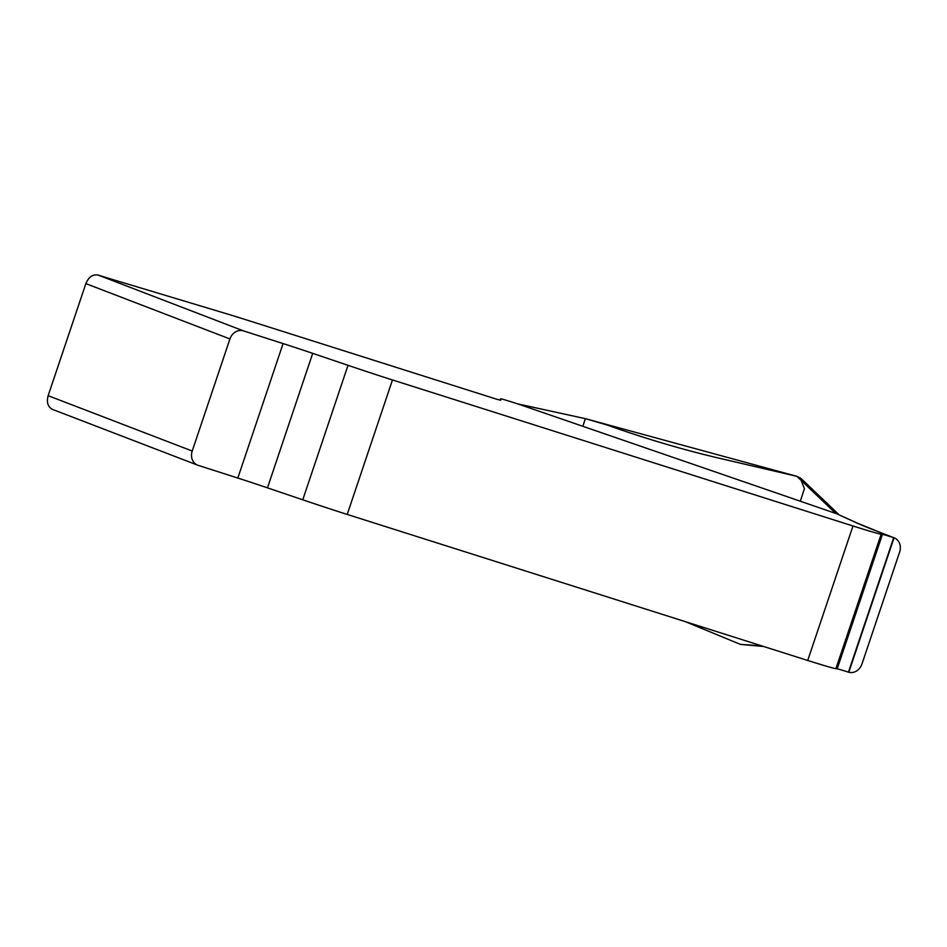 <?xml version="1.0" encoding="UTF-8"?>
<svg xmlns="http://www.w3.org/2000/svg" width="947" height="947" viewBox="0 0 947 947"><rect width="100%" height="100%" fill="white"/><g stroke="black" fill="none" stroke-linecap="round" stroke-linejoin="round"><path stroke-width="1.42" d="M198.16 465.344L237.827 478.057A53.221 1.314 -161.4 0 1 267.456 487.847L302.756 499.803A70.966 1.752 18.6 0 0 347.218 514.434L807.72 660.461A70.966 1.752 18.6 0 0 835.905 668.665L837.195 668.831A24.835 0.616 -161.4 0 1 848.441 672.157L848.796 672.252A11.826 10.204 111 0 0 861.936 664.06L899.65 551.994A11.826 10.204 111 0 0 894.169 537.837A11.826 10.204 111 0 0 894.051 537.789L893.708 537.671A24.835 0.616 18.6 0 0 882.45 534.357L881.16 534.191A70.966 1.752 -161.4 0 1 852.975 525.976L392.472 379.948A70.966 1.752 -161.4 0 1 348.011 365.317L312.711 353.361A53.221 1.314 18.6 0 0 283.082 343.583L243.415 330.87A11.826 10.204 111 0 0 229.932 338.955L192.217 451.021A11.826 10.204 111 0 0 197.686 465.178A11.826 10.204 111 0 0 198.16 465.344M848.441 672.157L893.708 537.671L881.633 533.031A248.386 6.144 -161.4 0 1 856.242 522.708L836.308 513.617L517.855 403.919L585.388 418.669L607.015 424.978C644.138 438.201 680.668 449.067 716.619 457.602L796.924 476.353L801.34 478.756L839.16 514.837M52.476 409.388C47.847 406.926 46.403 402.357 48.143 395.68L85.857 283.615C88.663 276.974 92.759 274.121 98.145 275.056L104.525 277.045A47.314 1.172 18.6 0 0 109.97 278.714L225.374 313.398A118.28 2.924 -161.4 0 1 249.961 321.021L497.27 399.397L500.762 400.261L500.561 398.829A29.57 0.734 -161.4 0 1 512.552 402.238L517.855 403.919M763.696 646.505L740.376 644.362L685.178 621.599L740.376 644.362L761.708 645.866M836.308 513.617L857.378 523.158A11.826 11.506 -65.5 0 0 856.242 522.708M848.796 672.252L894.051 537.789M800.345 501.223L804.405 488.593L800.073 477.726M796.948 476.365L585.388 418.669L582.819 426.292M98.145 275.056L243.415 330.87M229.932 338.955L85.857 283.615M48.143 395.68L192.217 451.021M881.633 533.031A11.826 10.204 -69 0 1 882.095 533.197L857.378 523.158M835.763 513.428L796.924 476.353M500.111 400.155L500.561 398.829L500.111 400.155M237.827 478.057L283.082 343.583M267.456 487.847L312.711 353.361M302.756 499.803L348.011 365.317M347.218 514.434L392.472 379.948M807.72 660.461L852.975 525.976M835.905 668.665L881.16 534.191M837.195 668.831L882.45 534.357M197.686 465.178L52.452 409.388M894.169 537.837L882.095 533.197"/></g></svg>
